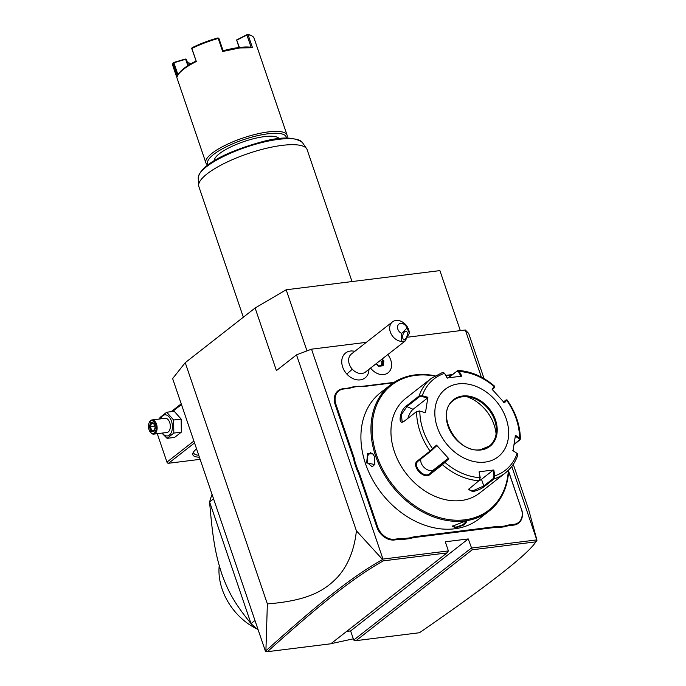 <?xml version="1.0" encoding="UTF-8"?>
<svg xmlns="http://www.w3.org/2000/svg" width="686" height="686" viewBox="0 0 686 686"><rect width="100%" height="100%" fill="white"/><g stroke="black" fill="none" stroke-linecap="round" stroke-linejoin="round"><path stroke-width="1.03" d="M265.902 650.817L267.36 603.886C312.147 600.524 326.939 588.168 337.855 576.866C348.136 565.213 354.319 549.863 356.411 530.827L382.574 559.51C351.515 577.046 318.956 603.148 265.902 650.817L265.388 651.065L172.632 378.586L185.237 362.662L255.115 308.005L286.182 289.775L439.898 270.61L460.332 330.618M267.36 603.886L185.237 362.662M513.265 464.345L528.589 509.364L536.975 540.268L535.697 542.129L536.778 539.899L471.351 548.054L353.727 640.055L350.623 630.931L346.601 631.429M484.084 378.655L468.684 333.405L465.322 330L407.947 337.152M356.411 530.827L296.506 354.868L311.513 349.174L366.333 342.34M296.506 354.868L276.415 370.586L255.115 308.005M536.778 539.899L511.773 466.437M481.375 377.137L465.322 330M265.654 651.297L267.386 651.7L330.798 643.794L446.963 552.933L448.395 550.918L382.968 559.073L311.513 349.174M448.395 550.918L445.291 541.786L468.246 538.93L350.623 630.931M472.217 549.786L356.051 640.647L419.463 632.741C488.621 585.081 527.431 554.777 535.886 541.846L472.217 549.786L468.246 538.93M354.988 351.206L351.601 350.94A15.821 12.074 52 0 0 342.005 359.018A15.821 12.074 52 0 0 346.807 374.033A15.821 12.074 52 0 0 368.528 372.575L369.085 369.231M509.295 524.919L509.175 525.673A29.455 22.475 52 0 0 504.716 526.771L504.785 526.025A30.03 22.912 -128 0 1 509.295 524.919L513.908 524.344A15.152 11.568 52 0 0 521.369 509.012L508.643 471.291M521.54 509.183A15.727 12.005 -128 0 1 513.797 525.099L509.175 525.673M504.716 526.771L497.967 527.611A29.455 22.475 52 0 0 493.157 527.671L415.056 537.404A29.455 22.475 52 0 0 410.597 538.501L403.848 539.342A29.455 22.475 52 0 0 399.029 539.402L394.416 539.976A15.727 12.005 -128 0 1 376.906 527.208L359.147 475.029A29.455 22.475 52 0 0 356.892 469.824L354.285 462.158A29.455 22.475 52 0 0 352.956 456.833L335.188 404.654A15.727 12.005 -128 0 1 342.931 388.739L347.545 388.165A29.455 22.475 52 0 0 352.004 387.067L358.761 386.227A29.455 22.475 52 0 0 363.571 386.167L394.03 382.376M445.814 375.456A29.455 22.475 52 0 0 446.132 375.336L452.288 374.565M382.574 559.51L382.968 559.073M382.659 559.51L383.294 560.865C352.707 578.187 320.148 604.289 267.386 651.7M446.963 552.933L383.294 560.865M356.051 640.647L353.727 640.055M306.985 350.889L286.182 289.775M388.096 372.781L388.105 372.772A14.295 10.907 52 0 1 370.577 368.065A14.295 10.907 52 0 0 388.096 372.781A14.295 10.907 52 0 0 388.105 372.772A14.295 10.907 52 0 0 387.762 354.619M352.295 369.214A11.439 8.729 52 0 0 365.518 372.018L405.134 341.028L409.353 333.139A11.439 8.729 -128 0 0 405.692 324.692A11.439 8.729 -128 0 0 392.469 321.888L351.429 353.993A11.439 8.729 -128 0 0 352.295 369.214A17.159 1.046 137.8 0 1 346.807 374.033M401.67 333.422L407.021 328.054A5.72 4.365 52 0 0 401.481 323.389A5.72 4.365 52 0 0 397.503 327.376A5.72 4.365 52 0 0 401.67 333.422L401.181 341.354A11.439 8.729 -128 0 1 393.344 337.109A11.439 8.729 -128 0 1 392.469 321.888M407.021 328.054L409.353 333.139M401.181 341.354L405.134 341.028M405.486 338.79A4.288 2.127 -73.9 0 1 403.805 339.459A4.288 2.127 -73.9 0 1 402.656 336.269A4.288 2.127 -73.9 0 1 404.508 331.887A4.288 2.127 -73.9 0 1 406.189 331.218A4.288 2.127 -73.9 0 1 407.33 334.408A4.288 2.127 -73.9 0 1 405.486 338.79M376.16 363.691L378.543 366.324L383.14 365.749L382.402 365.484L383.08 361.23L381.519 359.507M381.373 365.578L381.913 362.139L383.903 360.93L383.14 365.749L378.5 365.972L376.322 363.571M381.913 362.139L380.353 360.416M521.369 509.012L508.618 471.565M504.785 526.025L498.13 526.857L497.967 527.611M410.597 538.501L410.665 537.755A30.03 22.912 -128 0 1 415.167 536.658L493.268 526.917A30.03 22.912 -128 0 1 498.13 526.857M410.665 537.755L404.003 538.587L403.848 539.342M356.892 469.824L357.629 469.49A30.03 22.912 -128 0 1 359.901 474.746L377.66 526.925A15.152 11.568 52 0 0 394.527 539.23L399.149 538.647A30.03 22.912 -128 0 1 404.003 538.587M357.629 469.49L355.056 461.927L354.285 462.158M352.004 387.067L352.518 387.358A30.03 22.912 -128 0 1 348.016 388.465L343.403 389.039A15.152 11.568 52 0 0 335.943 404.371L353.702 456.55A30.03 22.912 -128 0 1 355.056 461.927M352.518 387.358L358.761 386.227M393.361 382.805L364.043 386.467A30.03 22.912 -128 0 1 359.181 386.527M446.132 375.336L446.646 375.628A30.03 22.912 -128 0 1 446.029 375.842M446.646 375.628L451.757 374.985M435.07 375.799A80.065 61.097 52 0 0 415.013 374.916A80.065 61.097 52 0 0 390.531 384.855L380.49 392.709A80.065 61.097 52 0 0 372.301 479.145A80.065 61.097 52 0 0 454.672 528.786A80.065 61.097 52 0 0 479.154 518.848L489.195 510.993A80.065 61.097 52 0 0 508.712 469.944M463.625 521.789L466.617 521.84L464.19 524.833L455.761 527.937L452.443 526.239L463.625 521.789M390.531 384.855A80.065 61.097 52 0 0 382.342 471.291A80.065 61.097 52 0 0 464.722 520.931A80.065 61.097 52 0 0 489.195 510.993M466.154 521.72L462.973 524.679L455.881 527.182L452.674 526.428L452.683 525.896M366.633 462.939L367.636 453.575L373.133 454.038L374.496 456.79L374.822 464.525L366.633 462.939L367.379 462.656L367.31 456.104L370.406 452.683L373.27 454.243M434.65 376.057A79.207 60.445 52 0 0 415.716 375.353A79.207 60.445 52 0 0 376.708 455.513A79.207 60.445 52 0 0 464.885 519.808A79.207 60.445 52 0 0 508.36 470.287M403.908 421.461L402.133 421.598L401.37 414.687L406.884 406.609L419.438 396.782L419.052 396.028L422.259 395.771L427.901 397.28L425.474 412.689L419.832 411.171L416.599 411.54L404.045 421.358C397.323 426.315 399.904 409.722 406.489 405.846L419.052 396.028A60.051 45.825 -128 0 1 431.288 378.389L405.632 398.463A60.051 45.825 52 0 0 399.492 463.282A60.051 45.825 52 0 0 461.266 500.514A60.051 45.825 52 0 0 479.625 493.062L505.282 472.988A60.051 45.825 -128 0 1 494.126 478.871L484.479 486.417C481.315 488.886 477.37 490.627 472.628 491.639L468.667 489.281L479.857 479.917M448.121 377.832L457.982 370.431C471.033 371.263 483.278 376.554 494.726 386.312M517.527 455.358L517.124 453.42L513.025 450.702L515.452 435.293L519.559 438.011L519.971 439.846L514.106 444.434M448.593 377.763L456.927 371.246L458.591 371.932L461.069 376.434M456.927 371.246L457.288 370.663L459.303 371.512L458.591 371.932M503.575 401.867L505.779 400.152L506.731 400.341L504.407 402.845L492.111 389.271L494.143 386.664L494.28 387.461M505.779 400.152L503.713 402.639M506.225 399.852L507.074 399.947C515.769 412.415 520.194 425.466 520.374 439.126L514.123 444.322M506.731 400.341A57.933 44.204 -128 0 1 519.559 438.011L519.07 438.68L519.405 440.189M517.287 453.54L512.802 450.436M479.643 480.14L480.08 477.67A57.933 44.204 -128 0 1 444.948 462.415L444.348 462.115L442.298 463.925L442.436 464.722L429.882 474.541C423.914 480.14 410.64 465.511 417.491 460.872L430.053 451.054L436.519 445.128L448.815 458.702L442.436 464.722A60.051 45.825 -128 0 0 479.291 480.723L480.08 477.67L479.077 471.839L486.554 470.836L493.809 470.004L494.812 475.835L494.126 478.871L493.414 478.425L483.776 485.962L472.74 490.884L468.847 489.83L468.907 488.955M517.124 453.42A57.933 44.204 -128 0 1 494.812 475.835L494.006 475.981L493.414 478.425M404.045 421.358L403.608 421.667M442.298 463.925L429.745 473.743C424.085 478.991 411.823 465.442 418.246 461.052L430.799 451.234L436.613 445.806L436.519 445.128M425.474 412.689L419.832 411.171A57.933 44.204 -128 0 0 432.652 448.841L432.849 449.424M419.755 410.948L416.599 411.54A60.051 45.825 -128 0 0 430.053 451.054L430.799 451.234M494.435 386.767A57.933 44.204 -128 0 0 459.303 371.52L461.85 376.134L447.118 377.977L444.571 373.356A57.933 44.204 -128 0 0 422.259 395.771L422.027 396.542L427.524 398.017L413.092 409.302A8.575 3.216 113.5 0 0 407.93 418.323M419.438 396.782L422.027 396.542M442.453 372.515L444.425 373.124M485.062 462.098A42.892 32.731 52 0 0 506.182 418.692A42.892 32.731 52 0 0 458.428 383.877A42.892 32.731 52 0 0 437.308 427.284A42.892 32.731 52 0 0 485.062 462.098M492.214 389.948L494.477 387.513M515.075 436.03L519.07 438.68M493.809 470.004L493.028 470.296L494.006 475.981M493.028 470.296L481.503 479.308A8.575 2.307 -18.8 0 1 479.368 480.654M480.234 477.696L479.077 471.839M417.911 461.352L418.246 461.052L417.491 460.872M448.815 458.702L448.112 458.497L433.681 469.781A8.575 5.522 44.9 0 1 424.814 468.066A8.575 5.522 44.9 0 1 420.93 458.951M427.901 397.28L427.524 398.017M447.298 378.149L444.811 373.647M462.407 396.774A29.026 22.149 52 0 0 453.557 400.367C434.521 412.835 457.039 454.295 480.569 449.639L489.332 446.08A29.026 22.149 52 0 0 496.398 430.671A29.026 22.149 52 0 0 494.717 420.338A29.026 22.149 52 0 0 470.227 397.211A29.026 22.149 52 0 0 462.407 396.774M496.089 434.032A36.744 28.04 52 0 0 494.109 424.891A36.744 28.04 52 0 0 466.883 396.697M448.112 458.497L444.348 462.115M374.89 464.293L372.172 466.866L367.379 462.656M171.191 411.669L181.224 403.822M172.555 411.497L181.464 404.534M193.889 441.038L166.947 462.107L157.274 433.689M166.947 462.107L167.375 462.973L168.542 463.273L194.532 442.933M200.115 459.337L168.542 463.273M199.386 457.176A27.166 7.297 -18.8 0 1 193.212 452.503A27.166 7.297 -18.8 0 1 196.565 448.893M198.726 455.23A25.734 6.92 -18.8 0 1 193.761 453.017A25.734 6.92 -18.8 0 1 193.778 451.645M161.913 433.115L167.101 438.345L174.613 437.411L181.336 432.146L181.147 419.086L174.235 411.291L166.715 412.226L159.992 417.482L159.795 418.966M181.147 419.086L173.635 420.021L166.715 412.226M181.336 432.146L173.824 433.08L173.635 420.021M167.101 438.345L173.824 433.08M162.368 433.055A10.633 6.251 -97.1 0 0 170.377 434.058A10.633 6.251 -97.1 0 0 171.483 421.153A10.633 6.251 -97.1 0 0 160.601 418.863M153.758 434.127L166.955 432.48A7.152 4.202 -97.1 0 0 169.716 422.542A7.152 4.202 -97.1 0 0 165.189 418.297L151.992 419.943A7.152 4.202 82.9 0 1 156.511 424.188A7.152 4.202 -97.1 0 1 153.758 434.127A7.152 4.202 -97.1 0 1 150.448 432.283A7.152 4.202 -97.1 0 1 150.285 432.043M149.136 422.808A7.152 4.202 82.9 0 1 149.239 422.533A7.152 4.202 82.9 0 1 151.992 419.943M150.123 431.828A6.431 3.782 -97.1 0 1 149.025 429.668A6.431 3.782 82.9 0 1 149.025 423.056A6.431 3.782 82.9 0 1 155.576 424.54A6.431 3.782 -97.1 0 1 154.933 432.309A6.431 3.782 -97.1 0 1 150.123 431.828L150.448 432.283M149.274 426.538L150.851 431.168L153.87 431.726L155.319 427.67L153.75 423.048L150.723 422.482L149.274 426.538L150.371 426.563L151.683 430.414L153.973 430.842M150.851 431.168L151.683 430.414L154.239 430.096M150.723 422.482L153.956 423.648M153.75 423.048L154.093 423.648L153.75 423.048M153.87 431.726L154.196 430.885M154.607 426.032L150.371 426.563L151.563 423.202M329.417 643.965L312.233 646.109M353.316 638.837L330.909 643.708M213.578 498.868L209.607 501.972A114.382 87.285 -128 0 1 212.051 494.392M254.978 620.478L251.007 623.583L209.607 501.972C212.917 542.523 216.296 556.792 221.964 574.431C228.026 590.74 233.523 602.222 251.007 623.583A114.382 87.285 52 0 0 258.21 629.962M219.22 565.667A55.043 42.009 52 0 0 256.967 628.925M243.341 317.215L198.863 186.583A57.195 15.366 -18.8 0 1 198.648 185.443A57.195 15.366 -18.8 0 1 226.414 162.376A57.195 15.366 -18.8 0 1 282.118 145.381A57.195 15.366 -18.8 0 1 306.625 148.682A57.195 15.366 -18.8 0 1 307.148 149.72L352.029 281.569M214.315 160.721A34.317 9.218 -18.8 0 1 219.374 153.724A34.317 9.218 -18.8 0 1 253.486 138.735A34.317 9.218 -18.8 0 1 279.133 138.658M286.336 138.135A41.46 11.139 161.2 0 0 268.037 133.779A41.46 11.139 161.2 0 0 224.605 147.627A41.46 11.139 161.2 0 0 208.287 164.709M286.817 138.126A42.892 11.525 161.2 0 0 287.091 135.168A42.892 11.525 161.2 0 0 268.32 131.909A42.892 11.525 161.2 0 0 225.222 145.303A42.892 11.525 161.2 0 0 205.877 162.814A42.892 11.525 161.2 0 0 207.901 164.992M287.091 135.168L254.069 38.167A42.892 11.525 161.2 0 0 251.419 35.672A42.892 11.525 161.2 0 0 248.058 34.737L252.499 47.771L239.74 47.951L222.667 51.493L218.225 38.459A42.892 11.525 161.2 0 0 191.883 48.457L196.325 61.5A42.892 11.525 161.2 0 0 177.871 75.254A42.892 11.525 161.2 0 0 177.408 76.292L172.966 63.258A42.892 11.525 161.2 0 0 172.855 65.813L205.877 162.814M218.225 38.459L218.937 38.51L223.113 50.755L222.667 51.493M223.113 50.755A42.035 11.293 -18.8 0 1 251.102 47.274L246.926 35.02L248.058 34.737M252.499 47.771L251.102 47.274M218.448 38.082L217.865 37.944A42.035 11.293 -18.8 0 0 192.046 47.746L191.883 48.457M196.325 61.5L191.626 48.269M195.802 61.131A42.035 11.293 161.2 0 0 178.403 74.268L177.871 75.254M172.966 63.258L173.892 62.76L178.034 74.954M173.292 62.606L185.366 59.03L186.438 59.579L188.393 65.307M239.037 47.505L236.644 39.925L247.354 34.48M247.106 34.3A42.035 11.293 -18.8 0 1 250.39 35.218L251.419 35.672M236.644 39.925L239.405 47.463M236.902 40.105L246.926 35.02M173.892 62.76L185.957 59.176M187.827 65.667L185.743 59.536M187.424 62.469A28.598 7.683 161.2 0 0 188.161 62.872A28.598 7.683 161.2 0 0 190.271 63.472L189.31 63.035A29.455 7.915 161.2 0 1 187.681 62.632M190.271 63.472L190.468 64.038M383.903 360.93L382.153 359.01M513.908 524.344L513.797 525.099M493.268 526.917L493.157 527.671M415.167 536.658L415.056 537.404M399.149 538.647L399.029 539.402M394.527 539.23L394.416 539.976M377.66 526.925L376.906 527.208M359.901 474.746L359.147 475.029M353.702 456.55L352.956 456.833M335.943 404.371L335.188 404.654M343.403 389.039L342.931 388.739M348.016 388.465L347.545 388.165M364.043 386.467L363.571 386.167M455.761 527.937L455.881 527.182M484.479 486.417L483.776 485.962L481.503 479.308M472.628 491.639L472.74 490.884M406.489 405.846L406.884 406.609L413.092 409.302M429.882 474.541L429.745 473.743L433.681 469.781M480.929 449.973A29.601 22.587 52 0 0 495.506 420.029A29.601 22.587 52 0 0 462.561 396.002A29.601 22.587 52 0 0 447.984 425.946A29.601 22.587 52 0 0 480.929 449.973M480.68 449.656A29.026 22.149 52 0 0 489.332 446.08A29.026 22.149 52 0 0 492.308 414.747A29.026 22.149 52 0 0 462.441 396.748A29.026 22.149 52 0 0 453.575 400.35M153.775 423.588L151.572 423.176M306.625 148.682L302.406 142.517A55.18 14.826 161.2 0 0 245.897 147.258A55.18 14.826 161.2 0 0 198.228 177.983L198.648 185.443M378.432 365.947L382.531 365.441M494.726 386.329L494.735 387.178M517.879 454.887C515.332 462.33 511.13 468.367 505.282 472.988M431.288 378.389L442.804 372.327M149.239 422.533L149.025 423.056M153.853 431.177L155.139 427.584L153.724 423.442M302.406 142.517C294.483 136.686 280.668 136.54 260.963 142.071C231.474 150.2 200.029 163.903 198.228 177.983"/></g></svg>
